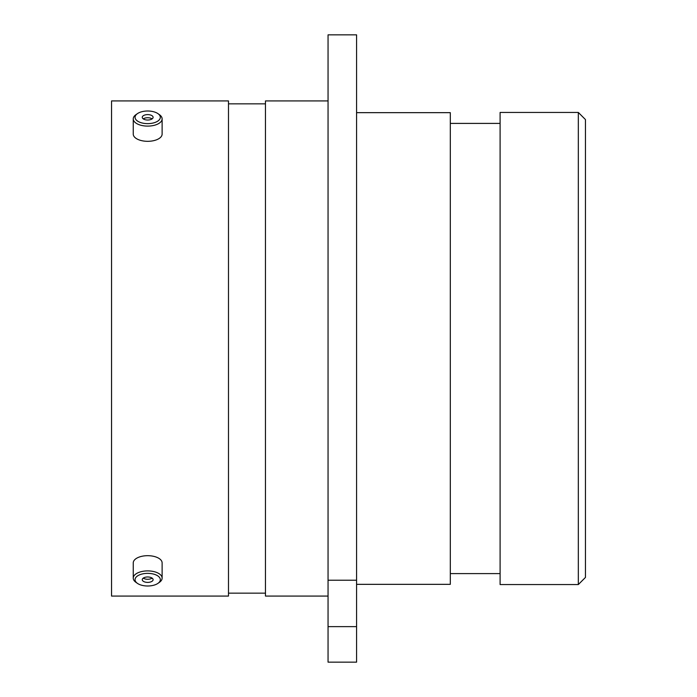 <?xml version="1.0" encoding="UTF-8"?>
<svg xmlns="http://www.w3.org/2000/svg" width="697" height="697" viewBox="0 0 697 697"><rect width="100%" height="100%" fill="white"/><g stroke="black" fill="none" stroke-linecap="round" stroke-linejoin="round"><path stroke-width="1.05" d="M578.327 112.444L585.445 119.562L585.445 577.438L578.327 584.556L578.327 112.444L500.097 112.444L500.097 584.556L578.327 584.556M328.052 34.85L356.576 34.85L356.576 580.218L328.052 580.218L328.052 34.85M500.097 123.404L450.314 123.404M500.097 573.596L450.314 573.596M356.576 584.339L450.314 584.339L450.314 112.661L356.576 112.661M328.052 100.926L265.461 100.926L265.461 596.074L328.052 596.074M265.461 103.844L228.485 103.844M265.461 593.156L228.485 593.156M228.485 596.074L228.485 100.926L111.555 100.926L111.555 596.074L228.485 596.074M328.052 626.629L356.576 626.629L356.576 662.15L328.052 662.15L328.052 580.218M356.576 626.629L356.576 580.218M143.634 585.663A12.633 6.317 180 0 0 158.001 583.328A12.633 6.317 180 0 0 151.746 573.701A12.633 6.317 180 0 0 137.562 575.905A12.633 6.317 180 0 0 137.379 583.328A12.633 6.317 180 0 0 143.634 585.663M137.379 583.328L135.898 582.291A14.437 7.223 -0 0 1 133.249 578.118A14.437 7.223 -0 0 1 152.321 571.279A14.437 7.223 -0 0 1 162.122 578.118A14.437 7.223 -0 0 1 159.474 582.291L158.001 583.328M149.428 577.116A5.419 2.71 180 0 0 142.266 579.686A5.419 2.71 180 0 0 145.952 582.248A5.419 2.71 180 0 0 153.105 579.686A5.419 2.71 180 0 0 149.428 577.116M143.26 578.118A5.419 2.71 180 0 0 145.952 579.12A5.419 2.71 180 0 0 152.112 578.118M133.249 578.118L133.249 562.906A14.437 7.223 -0 0 1 152.321 556.067A14.437 7.223 -0 0 1 162.122 562.906L162.122 578.118M143.634 123.299A12.633 6.317 0 0 0 157.81 121.095A12.633 6.317 0 0 0 158.001 113.672A12.633 6.317 0 0 0 151.746 111.337A12.633 6.317 0 0 0 137.379 113.672A12.633 6.317 0 0 0 143.634 123.299M158.001 113.672L159.474 114.709A14.437 7.223 180 0 1 162.122 118.882A14.437 7.223 180 0 1 143.051 125.721A14.437 7.223 180 0 1 133.249 118.882A14.437 7.223 180 0 1 135.898 114.709L137.379 113.672M149.428 114.752A5.419 2.71 0 0 0 142.266 117.314A5.419 2.71 0 0 0 145.952 119.884A5.419 2.71 0 0 0 153.105 117.314A5.419 2.71 0 0 0 149.428 114.752M152.112 118.882A5.419 2.71 0 0 0 149.428 117.88A5.419 2.71 0 0 0 143.26 118.882M162.122 118.882L162.122 134.094A14.437 7.223 180 0 1 143.051 140.933A14.437 7.223 180 0 1 133.249 134.094L133.249 118.882"/></g></svg>
